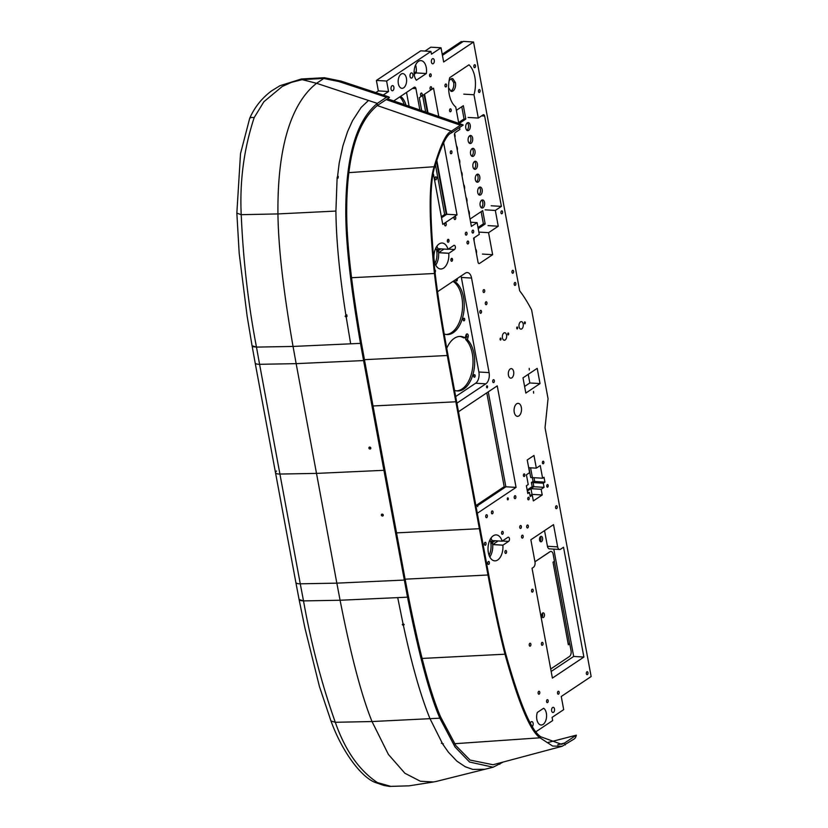 <?xml version="1.0" encoding="UTF-8"?>
<svg xmlns="http://www.w3.org/2000/svg" width="828" height="828" viewBox="0 0 828 828"><rect width="100%" height="100%" fill="white"/><g stroke="black" fill="none" stroke-linecap="round" stroke-linejoin="round"><path stroke-width="1.24" d="M476.452 181.86A4.036 2.308 93.4 0 0 478.098 178.227A4.036 2.308 93.4 0 0 476.897 174.418M458.629 122.544L464.042 118.932L461.776 106.729M477.994 227.483L483.397 223.87L481.14 211.657M471.67 156.078A4.036 2.308 93.4 0 0 473.316 152.435A4.036 2.308 93.4 0 0 472.126 148.626M466.899 130.286A4.036 2.308 93.4 0 0 468.534 126.653A4.036 2.308 93.4 0 0 467.344 122.844M450.856 91.07A6.427 3.674 93.4 0 0 453.63 82.386L451.188 78.795M478.843 194.756A4.036 2.308 93.4 0 0 480.488 191.123A4.036 2.308 93.4 0 0 479.288 187.314M481.234 207.652A4.036 2.308 93.4 0 0 482.879 204.009A4.036 2.308 93.4 0 0 481.679 200.2M469.279 143.182A4.036 2.308 93.4 0 0 470.925 139.549A4.036 2.308 93.4 0 0 469.735 135.74M474.061 168.974A4.036 2.308 93.4 0 0 475.707 165.331A4.036 2.308 93.4 0 0 474.506 161.522M468.42 210.322A4.036 2.308 -86.6 0 1 469.259 214.845M463.649 184.572A4.036 2.308 -86.6 0 1 464.487 189.094M474.475 161.543A4.036 2.308 -86.6 0 1 475.417 161.263A4.036 2.308 -86.6 0 1 477.477 165.434A4.036 2.308 -86.6 0 1 474.93 169.336A4.036 2.308 -86.6 0 1 472.86 165.983A4.036 2.308 -86.6 0 1 474.475 161.543M469.693 135.761A4.036 2.308 -86.6 0 1 470.635 135.481A4.036 2.308 -86.6 0 1 472.705 139.653A4.036 2.308 -86.6 0 1 470.149 143.544A4.036 2.308 -86.6 0 1 468.089 140.201A4.036 2.308 -86.6 0 1 469.693 135.761M481.648 200.221A4.036 2.308 -86.6 0 1 482.589 199.952A4.036 2.308 -86.6 0 1 484.649 204.123A4.036 2.308 -86.6 0 1 482.103 208.014A4.036 2.308 -86.6 0 1 480.033 204.661A4.036 2.308 -86.6 0 1 481.648 200.221M474.02 237.864A4.036 2.308 -86.6 0 1 474.03 240.596M475.582 248.949A4.036 2.308 -86.6 0 1 476.421 253.471M466.029 197.447A4.036 2.308 -86.6 0 1 466.868 201.97M454.562 133.774A4.036 2.308 -86.6 0 1 454.934 137.593M479.257 187.335A4.036 2.308 -86.6 0 1 480.199 187.056A4.036 2.308 -86.6 0 1 482.258 191.227A4.036 2.308 -86.6 0 1 479.712 195.118A4.036 2.308 -86.6 0 1 477.642 191.775A4.036 2.308 -86.6 0 1 479.257 187.335M453.63 82.386L455.4 82.489A6.427 3.674 -86.6 0 1 451.519 91.401A6.427 3.674 -86.6 0 1 451.022 91.308L448.569 87.706M451.788 78.598L452.792 78.66L455.4 82.489M448.983 81.434A6.427 3.674 -86.6 0 1 452.295 78.577A6.427 3.674 -86.6 0 1 452.792 78.66M467.313 122.865A4.036 2.308 -86.6 0 1 468.244 122.585A4.036 2.308 -86.6 0 1 470.314 126.756A4.036 2.308 -86.6 0 1 467.758 130.658A4.036 2.308 -86.6 0 1 465.698 127.305A4.036 2.308 -86.6 0 1 467.313 122.865M461.258 171.696A4.036 2.308 -86.6 0 1 462.096 176.219M472.084 148.657A4.036 2.308 -86.6 0 1 473.026 148.378A4.036 2.308 -86.6 0 1 475.096 152.549A4.036 2.308 -86.6 0 1 472.54 156.44A4.036 2.308 -86.6 0 1 470.48 153.087A4.036 2.308 -86.6 0 1 472.084 148.657M483.397 223.87L485.177 223.974L478.201 228.631M470.035 219.068L482.693 210.612L485.177 223.974M464.042 118.932L465.812 119.046L459.126 123.507M456.373 110.341L463.338 105.684L465.812 119.046M476.866 174.439A4.036 2.308 -86.6 0 1 477.808 174.159A4.036 2.308 -86.6 0 1 479.867 178.331A4.036 2.308 -86.6 0 1 477.321 182.222A4.036 2.308 -86.6 0 1 475.251 178.879A4.036 2.308 -86.6 0 1 476.866 174.439M456.487 145.945A4.036 2.308 -86.6 0 1 457.325 150.468M458.878 158.821A4.036 2.308 -86.6 0 1 459.716 163.344M489.079 555.319A13.01 7.442 93.4 0 0 490.869 543.303L492.546 543.406A1.025 0.59 -86.6 0 1 492.95 542.143L495.04 540.756L492.95 542.143A1.025 0.59 -86.6 0 1 492.225 541.636L490.549 541.543A1.025 0.59 93.4 0 0 491.273 542.05M492.546 543.406A13.01 7.442 -86.6 0 1 489.814 557.006A13.01 7.442 -86.6 0 0 492.681 544.586L502.886 545.197A13.01 7.442 -86.6 0 1 494.709 560.856A13.01 7.442 -86.6 0 1 488.054 547.432A13.01 7.442 -86.6 0 1 496.262 534.898A13.01 7.442 -86.6 0 1 502.141 541.181A2.163 1.242 -86.6 0 1 502.234 541.108L507.864 537.351A2.163 1.242 -86.6 0 1 508.371 537.196A2.163 1.242 -86.6 0 1 509.479 538.997A2.163 1.242 -86.6 0 1 508.609 541.377L502.979 545.135A2.163 1.242 -86.6 0 1 502.886 545.197M458.484 411.733L497.245 385.858L516.061 487.392L505.856 486.781L488.261 391.851L505.856 486.781L477.011 506.043A1.025 0.59 -86.6 0 1 477.249 505.97M491.18 542.123A1.025 0.59 93.4 0 0 490.869 543.303M434.979 263.439A13.01 7.442 93.4 0 0 436.78 251.422L438.457 251.526A13.01 7.442 -86.6 0 1 435.725 265.126A13.01 7.442 -86.6 0 0 438.581 252.706L448.786 253.316A13.01 7.442 -86.6 0 1 440.61 268.986A13.01 7.442 -86.6 0 1 433.965 255.552A13.01 7.442 -86.6 0 1 442.173 243.018A13.01 7.442 -86.6 0 1 448.041 249.3A2.163 1.242 -86.6 0 1 448.145 249.228L453.765 245.471A2.163 1.242 -86.6 0 1 454.272 245.326A2.163 1.242 -86.6 0 1 455.379 247.117A2.163 1.242 -86.6 0 1 454.52 249.497L448.89 253.254A2.163 1.242 -86.6 0 1 448.786 253.316M438.457 251.526A1.025 0.59 -86.6 0 1 438.85 250.273L440.941 248.876L438.85 250.273A1.025 0.59 -86.6 0 1 438.126 249.766L436.449 249.663A1.025 0.59 93.4 0 0 437.174 250.17M457.097 278.663A1.304 0.745 -86.6 0 1 456.797 280.868A1.304 0.745 -86.6 0 1 456.497 280.961A1.304 0.745 -86.6 0 1 455.845 279.502M453.682 280.94A27.314 15.628 -86.6 0 1 464.249 305.749A27.314 15.628 -86.6 0 1 453.268 332.68A27.314 15.628 -86.6 0 1 446.923 334.553A27.314 15.628 -86.6 0 1 444.201 333.963M464.197 320.757A1.304 0.745 -86.6 0 1 463.887 320.85A1.304 0.745 -86.6 0 1 463.225 319.504A1.304 0.745 -86.6 0 1 464.053 318.252A1.304 0.745 -86.6 0 1 464.715 319.329A1.304 0.745 -86.6 0 1 464.197 320.757M446.737 348.277A27.314 15.628 -86.6 0 1 460.658 336.437A27.314 15.628 -86.6 0 1 465.15 337.907L465.926 335.205A2.163 1.242 -86.6 0 1 467.158 333.901A2.163 1.242 -86.6 0 1 468.13 336.934L467.354 339.635A27.314 15.628 -86.6 0 1 473.844 370.768A27.314 15.628 -86.6 0 1 457.377 390.961A27.314 15.628 -86.6 0 1 454.52 390.319M474.651 377.164A1.304 0.745 -86.6 0 1 474.351 377.257A1.304 0.745 -86.6 0 1 473.678 375.912A1.304 0.745 -86.6 0 1 474.506 374.66A1.304 0.745 -86.6 0 1 475.168 375.736A1.304 0.745 -86.6 0 1 474.651 377.164M437.08 250.253A1.025 0.59 93.4 0 0 436.78 251.422M446.095 334.46A27.314 15.628 93.4 0 0 451.591 332.577A27.314 15.628 93.4 0 0 462.552 306.588A27.314 15.628 93.4 0 0 453.009 281.396M465.15 337.907L463.473 337.803A27.314 15.628 93.4 0 0 459.819 336.427M456.549 390.878A27.314 15.628 93.4 0 0 472.302 369.961A27.314 15.628 93.4 0 0 465.678 339.532L466.454 336.83A2.163 1.242 93.4 0 0 466.288 334.429M467.354 339.635L465.678 339.532M536.285 731.507L552.68 720.557L552.09 717.379L563.692 709.627L561.249 696.483L591.151 676.528L545.041 427.724L548.053 398.661L531.607 309.9C527.477 302.075 523.503 295.72 519.663 290.814L473.544 42.011L463.349 41.4L442.431 55.362L462.78 41.773A1.025 0.59 -86.6 0 1 463.018 41.7M461.569 41.7A1.025 0.59 93.4 0 0 461.103 41.669L462.78 41.773M442.224 54.275L461.103 41.669M448.041 249.3L437.836 248.69A13.01 7.442 -86.6 0 0 436.853 246.258A13.01 7.442 -86.6 0 1 438.126 249.766M415.584 65.008A10.836 6.2 93.4 0 1 416.122 72.926L414.207 74.209L416.122 72.926L426.327 73.537L416.329 80.212A10.836 6.2 93.4 0 1 414.59 67.937A10.836 6.2 93.4 0 1 420.966 60.63A10.836 6.2 93.4 0 1 426.327 73.537M424.071 94.516L427.414 112.567M436.356 160.808L446.323 214.587L441.541 217.774L446.809 214.255L457.015 214.876L442.763 224.388L433.448 174.097M400.576 96.379A19.51 11.157 -86.6 0 1 405.968 105.177M435.921 247.851A13.01 7.442 -86.6 0 1 436.449 249.663M416.277 71.601L414.114 73.05M399.738 96.938A19.51 11.157 -86.6 0 1 404.136 104.545M422.601 95.499L425.644 111.956M435.393 164.524L444.646 214.483L441.345 216.688M446.323 214.587L444.646 214.483M540.591 536.523A2.732 1.563 -86.6 0 1 541.233 536.337A2.732 1.563 -86.6 0 1 542.619 539.163A2.732 1.563 -86.6 0 1 540.901 541.791A2.732 1.563 -86.6 0 1 539.504 539.525A2.732 1.563 -86.6 0 1 540.591 536.523M554.367 561.301L569.664 643.832M534.94 561.746L549.927 551.738A4.337 2.484 -86.6 0 1 550.93 551.438M532.342 477.601L533.046 481.41L534.722 481.503L534.019 477.704L534.722 481.503L533.087 482.6L533.853 486.719L527.364 491.056M528.678 467.696L536.327 468.162L540.249 465.533L542.599 478.222L532.404 477.601L530.582 467.81L532.404 477.601L530.727 477.508L528.906 467.706M533.046 481.41L531.41 482.496L532.176 486.626L527.157 489.979M542.599 478.222L544.027 477.27L544.928 482.124L534.722 481.503L533.087 482.6L531.41 482.496M544.928 482.124L543.292 483.21L533.087 482.6L533.853 486.719L532.176 486.626M540.363 536.72A2.732 1.563 -86.6 0 1 540.084 541.315M486.792 392.834L504.242 487.009M477.746 506.622A1.025 0.59 -86.6 0 1 478.129 505.287L505.297 487.154A1.025 0.59 -86.6 0 1 505.535 487.081M502.141 541.181L491.935 540.57A13.01 7.442 -86.6 0 0 490.952 538.138A13.01 7.442 -86.6 0 1 492.225 541.636M490.01 539.732A13.01 7.442 -86.6 0 1 490.549 541.543M504.086 487.081A1.025 0.59 93.4 0 0 503.621 487.05L476.452 505.194A1.025 0.59 93.4 0 0 476.069 505.898M435.569 176.944A1.47 0.838 -86.6 0 1 435.911 176.84A1.47 0.838 -86.6 0 1 436.666 178.362A1.47 0.838 -86.6 0 1 435.735 179.79A1.47 0.838 -86.6 0 1 434.979 178.558A1.47 0.838 -86.6 0 1 435.569 176.944M542.692 613.01A2.38 1.366 93.4 0 0 541.74 615.628A2.38 1.366 93.4 0 0 542.961 617.605A2.38 1.366 93.4 0 0 544.472 615.308A2.38 1.366 93.4 0 0 543.251 612.844A2.38 1.366 93.4 0 0 542.692 613.01M542.112 616.974A2.38 1.366 93.4 0 0 542.33 613.362M550.713 669.003L569.436 656.5A4.337 2.484 -86.6 0 0 571.072 650.891L569.757 643.842L568.143 643.739M569.757 643.842L568.339 644.784L553.021 562.191L554.45 561.239L553.145 554.191A4.337 2.484 -86.6 0 0 551.034 551.448A4.337 2.484 -86.6 0 0 550.02 551.748L534.95 561.808M473.544 42.011L443.653 61.976L441.024 47.786L431.471 54.172L430.953 51.429L420.759 50.819L376.398 80.43L378.344 90.904L388.549 91.515L386.604 81.04L430.953 51.429M537.32 712.463L543.654 708.24A8.673 4.958 93.4 0 1 546.408 718.031A8.673 4.958 93.4 0 1 541.077 725.007A8.673 4.958 93.4 0 1 537.32 712.463M553.787 549.119L573.68 656.449L583.885 657.059L563.526 547.225L560.597 549.192A4.099 2.339 -86.6 0 1 559.645 549.471A4.099 2.339 -86.6 0 1 557.648 546.884L547.443 546.263A4.099 2.339 93.4 0 0 549.44 548.86L559.645 549.471M583.885 657.059L552.39 678.091L532.042 568.256L533.449 567.304A4.099 2.339 -86.6 0 0 534.991 562.005L530.862 539.752L553.518 524.631L557.648 546.884M544.545 530.624L547.443 546.263M507.874 499.884A1.087 0.621 -86.6 0 1 507.75 497.794A1.087 0.621 -86.6 0 1 507.874 499.884M487.112 387.866A1.087 0.621 -86.6 0 1 486.988 385.776A1.087 0.621 -86.6 0 1 487.112 387.866M516.061 487.392L477.311 513.267M498.145 540.943L492.784 544.524A2.163 1.242 -86.6 0 1 492.681 544.586M501.489 210.943A1.47 0.838 -86.6 0 1 501.84 210.84A1.47 0.838 -86.6 0 1 502.586 212.361A1.47 0.838 -86.6 0 1 501.654 213.79A1.47 0.838 -86.6 0 1 500.909 212.568A1.47 0.838 -86.6 0 1 501.489 210.943M512.511 270.414A1.47 0.838 -86.6 0 1 512.853 270.311A1.47 0.838 -86.6 0 1 513.608 271.832A1.47 0.838 -86.6 0 1 512.677 273.261A1.47 0.838 -86.6 0 1 511.932 272.039A1.47 0.838 -86.6 0 1 512.511 270.414M483.635 289.696A1.47 0.838 -86.6 0 1 483.976 289.593A1.47 0.838 -86.6 0 1 484.732 291.114A1.47 0.838 -86.6 0 1 483.8 292.532A1.47 0.838 -86.6 0 1 483.045 291.311A1.47 0.838 -86.6 0 1 483.635 289.696M474.423 64.822A1.47 0.838 -86.6 0 1 474.765 64.719A1.47 0.838 -86.6 0 1 475.52 66.24A1.47 0.838 -86.6 0 1 474.589 67.658A1.47 0.838 -86.6 0 1 473.833 66.437A1.47 0.838 -86.6 0 1 474.423 64.822M450.142 108.923A1.47 0.838 -86.6 0 1 450.484 108.82A1.47 0.838 -86.6 0 1 451.239 110.341A1.47 0.838 -86.6 0 1 450.308 111.759A1.47 0.838 -86.6 0 1 449.552 110.538A1.47 0.838 -86.6 0 1 450.142 108.923M445.547 84.104A1.47 0.838 -86.6 0 1 445.888 84.001A1.47 0.838 -86.6 0 1 446.644 85.522A1.47 0.838 -86.6 0 1 445.712 86.94A1.47 0.838 -86.6 0 1 444.957 85.719A1.47 0.838 -86.6 0 1 445.547 84.104M472.612 230.225A1.47 0.838 -86.6 0 1 472.954 230.122A1.47 0.838 -86.6 0 1 473.709 231.643A1.47 0.838 -86.6 0 1 472.778 233.072A1.47 0.838 -86.6 0 1 472.022 231.84A1.47 0.838 -86.6 0 1 472.612 230.225M479.029 89.641A1.47 0.838 -86.6 0 1 479.371 89.538A1.47 0.838 -86.6 0 1 480.116 91.059A1.47 0.838 -86.6 0 1 479.195 92.477A1.47 0.838 -86.6 0 1 478.439 91.256A1.47 0.838 -86.6 0 1 479.029 89.641M430.612 86.795A1.47 0.838 -86.6 0 1 430.953 86.702A1.47 0.838 -86.6 0 1 431.709 88.223A1.47 0.838 -86.6 0 1 430.777 89.641A1.47 0.838 -86.6 0 1 430.022 88.42A1.47 0.838 -86.6 0 1 430.612 86.795M454.686 216.698A1.47 0.838 -86.6 0 1 455.027 216.594A1.47 0.838 -86.6 0 1 455.783 218.116A1.47 0.838 -86.6 0 1 454.851 219.544A1.47 0.838 -86.6 0 1 454.096 218.323A1.47 0.838 -86.6 0 1 454.686 216.698M445.185 223.042A1.47 0.838 -86.6 0 1 445.526 222.939A1.47 0.838 -86.6 0 1 446.282 224.46A1.47 0.838 -86.6 0 1 445.35 225.878A1.47 0.838 -86.6 0 1 444.595 224.657A1.47 0.838 -86.6 0 1 445.185 223.042M421.11 93.14A1.47 0.838 -86.6 0 1 421.452 93.036A1.47 0.838 -86.6 0 1 422.208 94.558A1.47 0.838 -86.6 0 1 421.276 95.986A1.47 0.838 -86.6 0 1 420.52 94.765A1.47 0.838 -86.6 0 1 421.11 93.14M520.315 525.614A1.47 0.838 -86.6 0 1 520.657 525.511A1.47 0.838 -86.6 0 1 521.402 527.032A1.47 0.838 -86.6 0 1 520.481 528.45A1.47 0.838 -86.6 0 1 519.725 527.229A1.47 0.838 -86.6 0 1 520.315 525.614M514.788 495.796A1.47 0.838 -86.6 0 1 515.13 495.693A1.47 0.838 -86.6 0 1 515.885 497.214A1.47 0.838 -86.6 0 1 514.954 498.642A1.47 0.838 -86.6 0 1 514.198 497.421A1.47 0.838 -86.6 0 1 514.788 495.796M502.141 531.462A1.47 0.838 -86.6 0 1 502.492 531.359A1.47 0.838 -86.6 0 1 503.238 532.88A1.47 0.838 -86.6 0 1 502.306 534.298A1.47 0.838 -86.6 0 1 501.561 533.077A1.47 0.838 -86.6 0 1 502.141 531.462M491.987 511.021A1.47 0.838 -86.6 0 1 492.329 510.917A1.47 0.838 -86.6 0 1 493.084 512.439A1.47 0.838 -86.6 0 1 492.153 513.857A1.47 0.838 -86.6 0 1 491.397 512.635A1.47 0.838 -86.6 0 1 491.987 511.021M505.494 550.589A1.47 0.838 -86.6 0 1 505.836 550.485A1.47 0.838 -86.6 0 1 506.591 552.007A1.47 0.838 -86.6 0 1 505.66 553.435A1.47 0.838 -86.6 0 1 504.904 552.214A1.47 0.838 -86.6 0 1 505.494 550.589M486.284 514.819A1.47 0.838 -86.6 0 1 486.626 514.726A1.47 0.838 -86.6 0 1 487.381 516.248A1.47 0.838 -86.6 0 1 486.45 517.666A1.47 0.838 -86.6 0 1 485.694 516.444A1.47 0.838 -86.6 0 1 486.284 514.819M547.122 699.784A1.47 0.838 -86.6 0 1 547.463 699.681A1.47 0.838 -86.6 0 1 548.219 701.202A1.47 0.838 -86.6 0 1 547.287 702.63A1.47 0.838 -86.6 0 1 546.532 701.409A1.47 0.838 -86.6 0 1 547.122 699.784M484.97 542.423A1.47 0.838 -86.6 0 1 485.311 542.319A1.47 0.838 -86.6 0 1 486.057 543.841A1.47 0.838 -86.6 0 1 485.136 545.269A1.47 0.838 -86.6 0 1 484.38 544.048A1.47 0.838 -86.6 0 1 484.97 542.423M541.967 642.456A1.47 0.838 -86.6 0 1 542.309 642.362A1.47 0.838 -86.6 0 1 543.064 643.884A1.47 0.838 -86.6 0 1 542.133 645.302A1.47 0.838 -86.6 0 1 541.377 644.08A1.47 0.838 -86.6 0 1 541.967 642.456M538.707 691.359A1.47 0.838 -86.6 0 1 539.049 691.256A1.47 0.838 -86.6 0 1 539.804 692.777A1.47 0.838 -86.6 0 1 538.873 694.206A1.47 0.838 -86.6 0 1 538.117 692.974A1.47 0.838 -86.6 0 1 538.707 691.359M532.114 589.277A1.47 0.838 -86.6 0 1 532.456 589.174A1.47 0.838 -86.6 0 1 533.201 590.695A1.47 0.838 -86.6 0 1 532.28 592.113A1.47 0.838 -86.6 0 1 531.524 590.892A1.47 0.838 -86.6 0 1 532.114 589.277M522.106 535.281A1.47 0.838 -86.6 0 1 522.447 535.178A1.47 0.838 -86.6 0 1 523.203 536.699A1.47 0.838 -86.6 0 1 522.271 538.128A1.47 0.838 -86.6 0 1 521.516 536.906A1.47 0.838 -86.6 0 1 522.106 535.281M529.806 643.335A1.47 0.838 -86.6 0 1 530.148 643.232A1.47 0.838 -86.6 0 1 530.903 644.753A1.47 0.838 -86.6 0 1 529.972 646.171A1.47 0.838 -86.6 0 1 529.216 644.95A1.47 0.838 -86.6 0 1 529.806 643.335M488.313 561.56A1.47 0.838 -86.6 0 1 488.665 561.456A1.47 0.838 -86.6 0 1 489.41 562.978A1.47 0.838 -86.6 0 1 488.479 564.396A1.47 0.838 -86.6 0 1 487.733 563.175A1.47 0.838 -86.6 0 1 488.313 561.56M467.592 241.155A1.47 0.838 -86.6 0 1 467.934 241.051A1.47 0.838 -86.6 0 1 468.689 242.573A1.47 0.838 -86.6 0 1 467.758 243.991A1.47 0.838 -86.6 0 1 467.002 242.77A1.47 0.838 -86.6 0 1 467.592 241.155M480.437 310.459A1.47 0.838 -86.6 0 1 480.778 310.355A1.47 0.838 -86.6 0 1 481.534 311.877A1.47 0.838 -86.6 0 1 480.602 313.294A1.47 0.838 -86.6 0 1 479.847 312.073A1.47 0.838 -86.6 0 1 480.437 310.459M434.69 269.742A1.47 0.838 -86.6 0 1 435.414 270.684A1.47 0.838 -86.6 0 1 434.514 272.691M493.281 379.752A1.47 0.838 -86.6 0 1 493.623 379.659A1.47 0.838 -86.6 0 1 494.378 381.18A1.47 0.838 -86.6 0 1 493.447 382.598A1.47 0.838 -86.6 0 1 492.691 381.377A1.47 0.838 -86.6 0 1 493.281 379.752M450.898 260.344A1.47 0.838 -86.6 0 1 451.788 258.336A1.47 0.838 -86.6 0 1 452.512 259.267A1.47 0.838 -86.6 0 1 451.612 261.275A1.47 0.838 -86.6 0 1 450.898 260.344M558.082 691.359A1.47 0.838 -86.6 0 1 558.424 691.256A1.47 0.838 -86.6 0 1 559.179 692.777A1.47 0.838 -86.6 0 1 558.248 694.206A1.47 0.838 -86.6 0 1 557.492 692.984A1.47 0.838 -86.6 0 1 558.082 691.359M510.224 368.967A4.771 2.732 -86.6 0 1 511.331 368.636A4.771 2.732 -86.6 0 1 513.764 373.563A4.771 2.732 -86.6 0 1 510.762 378.158A4.771 2.732 -86.6 0 1 508.32 374.204A4.771 2.732 -86.6 0 1 510.224 368.967M485.891 301.858A1.47 0.838 -86.6 0 1 486.233 301.754A1.47 0.838 -86.6 0 1 486.978 303.276A1.47 0.838 -86.6 0 1 486.057 304.694A1.47 0.838 -86.6 0 1 485.301 303.472A1.47 0.838 -86.6 0 1 485.891 301.858M514.768 282.576A1.47 0.838 -86.6 0 1 515.109 282.472A1.47 0.838 -86.6 0 1 515.865 283.994A1.47 0.838 -86.6 0 1 514.933 285.412A1.47 0.838 -86.6 0 1 514.178 284.19A1.47 0.838 -86.6 0 1 514.768 282.576M444.046 249.062L438.685 252.643A2.163 1.242 -86.6 0 1 438.581 252.706M450.867 150.903A1.47 0.838 -86.6 0 1 451.208 150.799A1.47 0.838 -86.6 0 1 451.953 152.321A1.47 0.838 -86.6 0 1 451.032 153.739A1.47 0.838 -86.6 0 1 450.277 152.518A1.47 0.838 -86.6 0 1 450.867 150.903M458.784 123.382L455.752 106.988A23.412 13.393 -86.6 0 1 449.718 77.666L468.99 64.801A23.412 13.393 -86.6 0 1 473.978 94.765L478.294 118.052L483.097 114.844A2.163 1.242 -86.6 0 1 483.604 114.699A2.163 1.242 -86.6 0 1 484.659 116.065L501.395 206.389L495.33 210.447L498.249 226.22L488.572 232.678L492.65 254.693L479.588 263.407A2.163 1.242 -86.6 0 1 479.091 263.563A2.163 1.242 -86.6 0 1 478.035 262.186L473.575 238.164L479.267 234.365L477.094 222.618L471.401 226.417L454.51 135.295A2.163 1.242 -86.6 0 1 455.328 132.49L459.902 129.437L459.55 127.512M470.625 222.235L477.094 222.618M482.455 254.072L492.65 254.693M478.843 232.099L488.572 232.678M488.044 225.609L498.249 226.22M485.125 209.836L495.33 210.447M491.19 205.779L501.395 206.389M468.089 117.441L478.294 118.052M463.773 94.154L473.978 94.765M465.947 232.285A1.47 0.838 -86.6 0 1 466.288 232.192A1.47 0.838 -86.6 0 1 467.044 233.713A1.47 0.838 -86.6 0 1 466.112 235.131A1.47 0.838 -86.6 0 1 465.357 233.91A1.47 0.838 -86.6 0 1 465.947 232.285M447.368 241.331A1.47 0.838 -86.6 0 1 448.269 239.313A1.47 0.838 -86.6 0 1 448.983 240.244A1.47 0.838 -86.6 0 1 448.093 242.252A1.47 0.838 -86.6 0 1 447.368 241.331M421.68 110.59L419.289 97.704L433.541 88.192L438.778 116.489M424.557 94.185L428.004 112.774M436.687 159.649L446.809 214.255M443.642 142.737L457.015 214.876M430.136 73.92A1.47 0.838 -86.6 0 1 430.477 73.827A1.47 0.838 -86.6 0 1 431.222 75.348A1.47 0.838 -86.6 0 1 430.301 76.766A1.47 0.838 -86.6 0 1 429.546 75.545A1.47 0.838 -86.6 0 1 430.136 73.92M586.907 671.818A1.47 0.838 -86.6 0 1 587.249 671.715A1.47 0.838 -86.6 0 1 588.004 673.236A1.47 0.838 -86.6 0 1 587.073 674.654A1.47 0.838 -86.6 0 1 586.317 673.433A1.47 0.838 -86.6 0 1 586.907 671.818M533.501 391.458L533.605 393.124L533.501 391.458M529.227 368.356L529.32 370.023L529.227 368.356M516.672 403.795A6.5 3.716 -86.6 0 1 518.183 403.339A6.5 3.716 -86.6 0 1 521.505 410.057A6.5 3.716 -86.6 0 1 517.407 416.329A6.5 3.716 -86.6 0 1 514.084 410.936A6.5 3.716 -86.6 0 1 516.672 403.795M461.01 276.045A8.673 4.958 -86.6 0 1 461.362 277.442L478.884 372A8.673 4.958 -86.6 0 1 475.624 383.229L455.669 396.55M437.546 291.715L465.315 273.168A8.673 4.958 -86.6 0 1 467.334 272.578A8.673 4.958 -86.6 0 1 471.567 278.063L489.089 372.61A8.673 4.958 -86.6 0 1 485.829 383.84L456.901 403.164M528.699 499.77A1.304 0.745 -86.6 0 1 528.399 499.853A1.304 0.745 -86.6 0 1 527.736 498.518A1.304 0.745 -86.6 0 1 528.554 497.266A1.304 0.745 -86.6 0 1 529.216 498.342A1.304 0.745 -86.6 0 1 528.699 499.77M547.701 487.081A1.304 0.745 -86.6 0 1 547.401 487.174A1.304 0.745 -86.6 0 1 546.728 485.829A1.304 0.745 -86.6 0 1 547.556 484.577A1.304 0.745 -86.6 0 1 548.219 485.653A1.304 0.745 -86.6 0 1 547.701 487.081M524.372 476.4A1.304 0.745 -86.6 0 1 524.062 476.493A1.304 0.745 -86.6 0 1 523.399 475.148A1.304 0.745 -86.6 0 1 524.217 473.895A1.304 0.745 -86.6 0 1 524.89 474.972A1.304 0.745 -86.6 0 1 524.372 476.4M543.365 463.711A1.304 0.745 -86.6 0 1 543.064 463.804A1.304 0.745 -86.6 0 1 542.402 462.459A1.304 0.745 -86.6 0 1 543.22 461.206A1.304 0.745 -86.6 0 1 543.882 462.283A1.304 0.745 -86.6 0 1 543.365 463.711M543.292 483.21L544.058 487.34L533.853 486.719L530.955 488.655L532.011 494.368L530.893 495.123M532.011 494.368L542.216 494.978L533.335 500.909L532.28 495.206L530.22 496.572L529.454 492.453L527.819 493.54L526.38 485.767L528.223 484.535L526.411 474.775L529.589 472.653L527.239 459.964L533.977 455.462L536.327 468.162M530.955 488.655L541.16 489.276L542.216 494.978M544.058 487.34L541.16 489.276M527.591 492.339L529.454 492.453M529.941 495.061L532.28 495.206M406.527 92.405L409.094 106.253M393.724 100.954L414.197 87.282A2.391 1.366 -86.6 0 1 414.745 87.116A2.391 1.366 -86.6 0 1 415.915 88.627L419.868 109.969M500.495 338.083A1.025 0.59 -86.6 0 1 500.609 340.06A1.025 0.59 -86.6 0 1 500.495 338.083M508.164 332.97A1.025 0.59 -86.6 0 1 508.278 334.936A1.025 0.59 -86.6 0 1 508.164 332.97M517.117 326.988A1.025 0.59 -86.6 0 1 517.231 328.954A1.025 0.59 -86.6 0 1 517.117 326.988M524.786 321.864A1.025 0.59 -86.6 0 1 524.9 323.841A1.025 0.59 -86.6 0 1 524.786 321.864M527.27 525.118A1.47 0.838 -86.6 0 1 527.612 525.014A1.47 0.838 -86.6 0 1 528.367 526.546A1.47 0.838 -86.6 0 1 527.436 527.964A1.47 0.838 -86.6 0 1 526.68 526.743A1.47 0.838 -86.6 0 1 527.27 525.118M556.147 505.836A1.47 0.838 -86.6 0 1 556.488 505.742A1.47 0.838 -86.6 0 1 557.244 507.264A1.47 0.838 -86.6 0 1 556.312 508.682A1.47 0.838 -86.6 0 1 555.557 507.46A1.47 0.838 -86.6 0 1 556.147 505.836M503.859 332.991A3.757 2.153 -86.6 0 1 504.728 332.732A3.757 2.153 -86.6 0 1 506.653 336.603A3.757 2.153 -86.6 0 1 504.283 340.225A3.757 2.153 -86.6 0 1 502.358 337.11A3.757 2.153 -86.6 0 1 503.859 332.991M520.481 321.885A3.757 2.153 -86.6 0 1 521.35 321.626A3.757 2.153 -86.6 0 1 523.275 325.507A3.757 2.153 -86.6 0 1 520.905 329.13A3.757 2.153 -86.6 0 1 518.98 326.015A3.757 2.153 -86.6 0 1 520.481 321.885M522.996 377.837L537.206 368.356L540.032 383.581L525.821 393.072L522.996 377.837M528.233 374.349L529.827 382.971L524.6 386.459M529.827 382.971L540.032 383.581M573.68 656.449L551.169 671.477M375.798 92.601L378.344 90.904M441.024 47.786L430.819 47.175L424.992 51.067M432.392 58.809A2.598 1.49 93.4 0 0 431.357 61.665A2.598 1.49 93.4 0 0 432.682 63.818A2.598 1.49 93.4 0 0 434.327 61.313A2.598 1.49 93.4 0 0 432.992 58.622A2.598 1.49 93.4 0 0 432.392 58.809M411.019 73.071A2.598 1.49 93.4 0 0 409.984 75.928A2.598 1.49 93.4 0 0 411.309 78.091A2.598 1.49 93.4 0 0 412.955 75.586A2.598 1.49 93.4 0 0 411.619 72.895A2.598 1.49 93.4 0 0 411.019 73.071M392.017 85.76A2.598 1.49 93.4 0 0 390.982 88.617A2.598 1.49 93.4 0 0 392.306 90.769A2.598 1.49 93.4 0 0 393.952 88.265A2.598 1.49 93.4 0 0 392.627 85.584A2.598 1.49 93.4 0 0 392.017 85.76M552.618 707.505A2.598 1.49 93.4 0 0 551.583 710.362A2.598 1.49 93.4 0 0 552.918 712.515A2.598 1.49 93.4 0 0 554.553 710.01A2.598 1.49 93.4 0 0 553.228 707.319A2.598 1.49 93.4 0 0 552.618 707.505M532.59 726.156A2.598 1.49 93.4 0 0 533.139 723.33A2.598 1.49 93.4 0 0 531.855 721.592A2.598 1.49 93.4 0 0 531.245 721.768A2.598 1.49 93.4 0 0 530.52 722.72M401.114 74.116A7.369 4.212 93.4 0 0 398.175 82.21A7.369 4.212 93.4 0 0 401.942 88.317A7.369 4.212 93.4 0 0 406.589 81.216A7.369 4.212 93.4 0 0 402.822 73.609A7.369 4.212 93.4 0 0 401.114 74.116M383.24 95.065L388.549 91.515M376.398 80.43L386.604 81.04M447.927 354.736L447.275 355.491L455.855 401.787L456.507 401.042L447.927 354.736C442.048 322.941 437.764 295.606 435.083 272.743C429.494 217.443 429.494 181.787 435.093 165.776L434.12 166.738L348.712 172.648L434.12 166.738C440.734 144.496 446.52 132.625 451.488 131.135L460.399 125.194L386.2 99.608M488.603 574.249L487.961 574.994C493.861 606.727 499.532 633.13 504.987 654.203L505.639 653.447C500.195 632.426 494.513 606.024 488.603 574.249L480.023 527.943L479.381 528.699L455.855 401.787L456.507 401.042L480.023 527.943L479.381 528.699L487.961 574.994L405.12 579.186L364.444 359.683L363.585 360.563L360.48 343.372L361.339 342.481L364.444 359.683L447.275 355.491C441.407 323.727 437.122 296.403 434.431 273.488L435.083 272.743L434.431 273.488C428.852 219.203 428.749 183.619 434.12 166.738L435.093 165.776C441.5 145.169 446.934 134.229 451.395 132.946L463.225 125.059A7.949 3.726 109 0 0 462.624 124.707A7.949 3.726 109 0 0 460.399 125.194M451.395 132.946L451.488 131.135L377.289 105.549L377.32 103.386C365.728 113.125 346 136.309 345.783 210.571L346.694 209.65L345.783 210.571C345.607 241.497 350.503 285.764 360.48 343.372L350.668 343.817L360.48 343.372L361.339 342.481C351.32 284.573 346.446 240.296 346.694 209.65C347.046 136.899 366.338 114.885 377.289 105.549L389.46 97.425L388.591 96.835L386.469 97.28L338.869 81.537A7.514 3.56 -71.7 0 1 340.97 81.082L388.591 96.835M337.886 178.113C338.341 175.898 338.404 175.909 338.041 178.144L337.182 177.12L337.99 176.126M254.206 117.555C243.939 148.75 239.613 181.125 241.217 214.68L236.849 213.148L240.513 153.646L249.704 118.28C254.62 107.205 261.896 98.087 271.532 90.904L279.967 85.708L301.34 79.002A7.514 1.687 82.3 0 1 301.33 79.002A7.514 1.687 82.3 0 1 301.34 79.002A7.514 1.687 82.3 0 1 302.158 79.633L291.539 82.345L282.276 86.464L263.894 101.72L254.206 117.555L251.174 117.41L249.704 118.28M345.121 316.265L345.918 315.271L345.121 316.265L346.228 317.207L347.025 316.203L345.918 315.271C339.542 274.761 336.199 240.027 335.909 211.068L277.949 213.924C277.059 128.588 300.088 96.058 316.606 83.307L323.893 78.401L302.158 79.633L316.606 83.307L377.32 103.386L386.469 97.28M337.12 177.916L335.909 211.068L277.949 213.924L241.217 214.68L236.849 213.138L239.199 253.461L247.127 316.099L252.043 345.649M340.97 81.082L324.359 77.708L323.893 78.401M337.627 175.929L339.19 163.106L342.875 145.987L347.563 131.642L352.562 120.629L361.225 107.319L368.491 100.467M382.081 514.126L383.26 515.192L382.081 514.126M295.844 582.405A7.514 2.453 -10.5 0 0 300.264 583.802L279.916 474.051A7.514 2.453 169.5 0 1 275.496 472.653L295.844 582.405A7.514 2.453 -10.5 0 0 295.844 582.405L299.094 599.513L303.514 600.911L340.091 600.248C350.875 655.176 361.515 695.603 372.02 721.54L335.299 722.285C321.781 684.28 311.183 643.822 303.514 600.911L300.264 583.802L336.841 583.15L340.091 600.248L407.521 597.174C418.751 653.944 429.525 694.278 439.865 718.186L440.775 717.265C430.467 693.657 419.672 653.333 408.38 596.284L407.521 597.174L408.38 596.284L405.12 579.186L404.271 580.066L336.841 583.15L316.503 473.399L279.916 474.051L316.503 473.399L383.923 470.314L316.503 473.399L296.155 363.647L259.578 364.299L256.473 347.098L252.064 345.762L253.42 346.777L256.473 347.098C248.296 304.507 243.215 260.375 241.217 214.68L277.949 213.924C278.311 246.641 283.342 290.814 293.05 346.446L256.473 347.098L293.05 346.446L350.668 343.817L293.05 346.446L296.155 363.647L363.585 360.563L383.923 470.314L384.782 469.435L383.923 470.314L407.521 597.174L340.091 600.248L303.027 600.911L300.171 600.476L299.084 599.472M255.148 362.85A7.514 2.453 -10.5 0 0 255.159 362.892A7.514 2.453 -10.5 0 0 255.159 362.902A7.514 2.453 -10.5 0 0 259.578 364.299L279.916 474.051A7.514 2.453 169.5 0 1 275.496 472.653A7.514 2.453 169.5 0 1 276.562 471.029M382.153 514.126A1.025 0.89 41.9 0 1 382.505 516.03A1.025 0.89 41.9 0 1 382.122 514.126A1.025 0.89 41.9 0 1 382.153 514.126M402.988 623.66L404.188 624.602L402.988 623.66M397.709 597.619L403.019 623.65L404.167 624.54L403.422 625.523L402.273 624.643L403.019 623.65L402.273 624.643M404.167 624.54L403.422 625.523C411.806 664.687 420.665 695.748 429.991 718.673L372.02 721.54L335.299 722.285L330.972 720.991L335.299 722.285C345.11 750.354 359.166 770.454 377.464 782.595L374.38 782.108C360.697 776.281 342.057 751.503 330.993 721.043L319.453 686.578L304.973 628.224L299.094 599.513M493.064 764.741L470.087 760.083L455.855 745.583L440.775 717.265L439.865 718.186L372.02 721.54L388.384 754.422L404.933 773.29L420.396 781.249L433.624 781.963L436.294 781.425L493.167 767.204L503.186 762.039M493.167 767.204L469.579 762.05L455.079 747.042L439.865 718.186L429.991 718.673L442.804 744.237L441.966 742.902L441.396 743.306M443.373 743.834L442.804 744.237L448.372 752.166L456.89 761.149L465.274 766.759L472.809 769.409L484.897 769.274M374.608 782.222L383.83 785.43L389.512 786.424L409.125 785.834L390.785 786.372L377.464 782.595M369.63 447.099L370.82 448.165L369.63 447.099A1.025 0.89 41.9 0 1 370.085 449.004A1.025 0.89 41.9 0 1 369.091 447.368A1.025 0.89 41.9 0 1 369.671 447.099M346.994 316.462L346.829 316.451C346.725 314.319 346.777 314.319 346.994 316.462L346.994 316.462C346.777 314.319 346.725 314.319 346.829 316.451L346.994 316.462M350.668 343.817L346.228 317.207L347.025 316.203M479.381 528.699L396.54 532.88L479.381 528.699M557.699 744.817L564.479 743.068L561.601 744.31L540.932 736.848L539.97 737.8L540.932 736.848C531.286 731 519.529 703.21 505.639 653.447L504.987 654.203L422.083 658.436L504.987 654.203C518.545 703.158 530.21 731.031 539.97 737.8L454.551 743.72L539.97 737.8L552.669 746.059L562.129 746.287L574.156 738.99A7.949 5.072 -104.5 0 0 576.298 735.171L548.333 742.405M455.855 401.787L373.024 405.979L455.855 401.787M434.431 273.488L351.527 277.722L434.431 273.488M337.948 177.699L338.259 176.53M565.255 744.931L564.479 743.068L576.298 735.171M475.955 505.98L477.011 506.043M468.13 336.934L466.454 336.83M478.129 505.287L476.452 505.194M503.621 487.05L505.297 487.154M492.784 544.524L502.979 545.135M502.389 541.005L508.609 541.377M434.835 270.652L435.414 270.684M450.96 259.174L452.512 259.267M438.685 252.643L448.89 253.254M448.29 249.124L454.52 249.497M478.605 263.345L479.588 263.407M481.544 115.879L484.659 116.065M447.441 240.151L448.983 240.244M475.624 383.229L485.829 383.84M478.884 372L489.089 372.61M461.362 277.442L471.567 278.063M412.489 88.42L415.915 88.627M338.869 81.537L323.81 78.494M499.346 763.064L499.812 764.296M477.125 505.96L475.934 505.887M462.904 41.7L461.341 41.607M438.612 250.335L436.936 250.242M492.712 542.216L491.035 542.112M505.411 487.081L503.859 486.988M387.432 98.78L462.624 124.707M324.348 77.708L301.33 79.002M409.135 785.834L433.624 781.963M252.054 345.69L255.159 362.892M255.159 362.902L275.496 472.653M492.919 764.782L562.129 746.287"/></g></svg>
